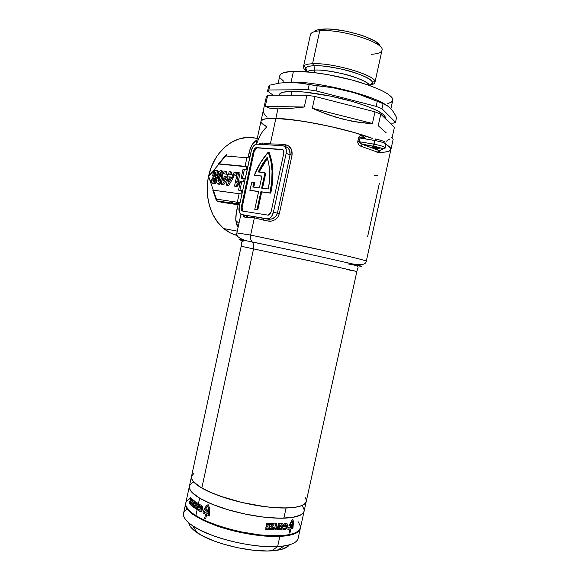<?xml version="1.0" encoding="UTF-8"?>
<svg xmlns="http://www.w3.org/2000/svg" width="580" height="580" viewBox="0 0 580 580"><rect width="100%" height="100%" fill="white"/><g stroke="black" fill="none" stroke-linecap="round" stroke-linejoin="round"><path stroke-width="0.87" d="M378.138 148.676C374.89 148.277 372.831 147.719 371.976 147.008L376.384 147.4L378.682 148.103L378.95 148.668L373.542 147.791L371.968 147.016L373.078 146.856C376.333 147.255 378.392 147.813 379.255 148.531L378.138 148.676L378.298 147.951L378.138 148.676M215.651 172.253L214.992 174.377L215.651 172.253M243.513 157.057L243.158 157.456L243.513 157.057M346.579 269.482L356.867 271.483L357.773 268.09C358.694 266.916 357.439 265.633 354.017 264.248L294.531 250.835L252.126 241.911C253.605 243.752 254.098 246.014 253.59 248.711C254.098 246.014 253.605 243.752 252.126 241.911L246.652 240.838C238.061 239.156 237.017 239.17 243.506 240.896C236.749 239.177 237.698 239.141 246.362 240.78L294.531 250.835L354.017 264.248C369.467 268.032 357.802 265.879 347.819 263.864C357.802 265.879 369.467 268.032 354.017 264.248C361.913 265.364 366.009 264.328 366.313 261.138C367.974 260.935 343.28 254.852 311.808 247.906L250.647 235.081C250.139 237.793 250.632 240.076 252.126 241.911C250.632 240.076 250.139 237.793 250.647 235.081L236.901 232.935M356.867 271.483L308.168 260.456L241.186 246.261L191.494 476.506C190.82 479.769 194.264 483.618 201.818 488.07C215.376 495.929 242.077 503.853 265.35 506.739C290.043 509.312 303.673 507.572 306.24 501.526C305.174 505.47 298.454 507.63 286.078 508.007L276.298 507.775L265.27 506.732L241.483 502.396L219.008 495.769L209.547 491.963L201.818 488.07L253.59 248.711L201.818 488.07L194.09 482.415L191.733 479.007L191.494 476.506L189.392 486.243C188.892 492.558 199.194 499.576 220.291 507.297C240.526 514.264 266.691 518.708 283.845 518.187L286.078 508.007C268.953 508.363 242.788 503.861 222.524 497.002C201.39 489.404 191.052 482.575 191.494 476.506L191.733 479.007L192.625 480.668L198.708 486.141L209.547 491.963L224.271 497.582L241.483 502.396L253.489 504.912L270.911 507.355L286.078 508.007L283.845 518.187C296.242 517.679 302.992 515.366 304.094 511.255C301.477 517.57 287.81 519.506 263.095 517.055C239.808 514.257 213.136 506.253 199.636 498.191L211.86 504.136L227.57 509.624L245.224 514.083L263.015 517.041L279.125 518.216L291.994 517.527L300.505 515.12L303.456 512.705L304.087 511.299L303.456 512.705L300.505 515.12L291.994 517.527L279.125 518.216L263.015 517.041L245.224 514.083L227.57 509.624L211.86 504.136L199.636 498.191L198.44 503.701L195.619 501.83L195.387 502.933L196.518 503.694L196.257 504.346L195.257 503.672L195.032 504.738L196.025 505.412L195.996 506.123L194.858 505.354L194.626 506.441L197.468 508.203L197.787 506.732L196.924 506.753L196.794 505.26L197.454 504.252L198.121 505.18L198.44 503.701L198.933 505.716L198.476 507.457L197.2 508.711L197.236 509.284L197.338 508.79L197.961 509.167L197.439 509.987L197.236 509.284L195.866 515.613C209.286 524.023 235.908 532.179 259.216 534.811C283.954 537.065 297.685 534.796 300.411 528.01L356.867 271.483L318.703 262.769L241.186 246.261L241.737 242.788C241.36 241.345 242.998 240.693 246.652 240.838C239.061 238.576 235.813 235.937 236.894 232.921L250.647 235.081L323.705 250.567C350.958 256.766 365.161 260.289 366.313 261.138L390.905 149.531C391.181 148.183 389.506 146.465 385.888 144.355C389.506 146.465 391.181 148.183 390.905 149.531C390.253 151.59 385.606 152.54 376.978 152.366M250.067 189.29L251.894 182.2L249.85 190.305L258.637 191.444L254.772 209.322L256.991 209.67L260.869 191.733L269.925 192.908L271.73 181.794L272.056 170.962L270.882 160.921L268.279 152.112L260.478 162.719L254.323 175.218L261.964 176.044L259.412 187.862L252.829 187.043L254.105 182.461L251.894 182.2L254.939 182.7L253.692 187.151L254.939 182.7L254.105 182.461L252.829 187.043L259.412 187.862L261.964 176.044L254.323 175.218C257.882 166.257 262.537 158.557 268.279 152.112C272.738 163.669 273.281 177.262 269.925 192.908L260.869 191.733L261.703 191.965L257.832 209.887L254.772 209.322L257.832 209.887L256.991 209.67L257.832 209.887L261.703 191.965L270.766 193.147C274.123 177.516 273.571 163.922 269.113 152.373L268.279 152.112L269.113 152.373L271.715 161.182L272.89 171.216L272.571 182.04L270.766 193.147L260.869 191.733L256.991 209.67L254.772 209.322L258.637 191.444L249.85 190.305L250.067 189.29M254.707 138.033L246.942 137.489L239.112 138.888L231.543 142.216L224.547 147.363L218.421 154.142L215.767 158.065L211.446 166.772L208.568 176.32L211.011 182.722L208.568 176.32C204.117 196.257 210.714 218.058 223.786 228.585C227.896 231.964 232.37 234.262 237.191 235.473L230.311 232.892L223.561 228.397L217.681 222.234L212.918 214.629L209.503 205.856L207.582 196.286L207.263 186.296L207.713 181.279L208.568 176.32L219.001 164.053L246.718 166.772L246.043 169.897L246.718 166.772L219.001 164.053L208.568 176.32L213.549 170.875L208.568 176.32L213.295 190.167L208.568 176.32C213.774 149.85 237.43 132.298 257.223 138.635M238.09 204.769L221.524 202.253L217.021 201.079L239.67 204.493L237.851 204.066L237.329 202.239L216.434 199.136L213.375 190.182L212.809 190.153L239.163 193.706L213.375 190.182L216.434 199.136L216.246 199.774L216.434 199.136L237.329 202.239L239.163 193.706L237.329 202.239L238.315 204.305L217.021 201.079L221.524 202.253L238.09 204.769L236.256 213.077L235.799 220.509C235.639 215.862 236.401 210.612 238.09 204.769L239.185 204.929M236.966 225.323L235.799 220.509L238.967 223.322L235.799 220.509L238.075 227.44L236.966 225.323M254.381 217.797L250.647 235.081L254.381 217.797L244.441 217.065L243.469 216.296L243.093 214.912L244.441 217.065L244.079 215.499L244.441 217.065L246.957 217.384L246.507 215.68L246.957 217.384L254.381 217.797L263.885 220.226L254.381 217.797M269.12 221.212L263.885 220.226L263.487 218.312L263.885 220.226L269.12 221.212L268.801 219.291L269.12 221.212L270.671 221.328L275.355 219.682L277.878 217.108L279.342 213.701L273.405 212.207C272.549 215.586 270.99 217.732 268.736 218.645L263.132 218.102L269.845 219.225L272.578 218.696L276.116 216.043L277.399 213.259L290.087 154.737L286.136 153.461L273.405 212.207L279.342 213.701L292.03 155.201L279.342 213.701M385.127 147.799C384.177 146.609 380.4 145.391 373.788 144.144C380.56 145.428 384.337 146.667 385.12 147.842L385.925 144.195C385.142 142.992 381.372 141.745 374.6 140.462L373.788 144.144L359.201 141.709L359.999 138.047L374.6 140.462L373.832 146.341C380.241 147.617 383.162 148.668 382.604 149.502L379.327 150.488L382.894 149.285L380.879 148.096L375.738 146.704L362.427 144.427L379.327 150.488L377.45 152.127C378.689 152.663 379.733 151.989 380.582 150.111L379.305 151.938L377.45 152.127L360.977 146.262L359.092 145.131L357.708 142.238L358.868 136.931L360.579 135.408L363.377 135.299C336.9 126.679 295.822 118.791 275.863 118.385L270.345 143.934L280.357 144.13L285.672 144.804L288.564 145.913L291.624 149.799L292.03 155.201L290.087 154.737L289.579 150.292L287.905 147.98L285.585 146.544M258.876 144.195L260.384 143.173L263.001 143.021L270.345 143.934L275.863 118.385C266.416 118.16 261.457 119.096 260.978 121.198C261.457 119.096 266.416 118.16 275.863 118.385L266.148 118.733L263.146 119.415L260.978 121.206L262.058 119.908L265.72 118.799L275.863 118.385C298.454 118.762 347.957 129.035 372.875 138.569L352.879 132.146L329.324 126.244L305.283 121.604L284.287 118.9L275.863 118.385L277.921 108.859L275.863 118.385L296.837 120.335L316.303 123.562L336.799 127.962L356.156 133.088L372.875 138.569L363.377 135.299L363.762 137.047L363.377 135.299C361.253 134.632 359.658 135.437 358.585 137.721L374.6 140.462C381.212 141.709 384.982 142.934 385.925 144.144L385.548 144.478M242.483 178.553L244.137 178.742L243.455 181.903L244.137 178.742L241.128 178.161L245.275 178.488L241.128 178.161L242.969 169.628L244.318 169.766L242.969 169.628L241.128 178.161L242.483 178.553M239.917 190.479L241.563 190.697L240.874 193.901L241.563 190.697L238.561 190.11L242.679 190.523L238.561 190.11L240.395 181.576L241.744 181.736L240.395 181.576L238.561 190.11L239.917 190.479M222.22 170.969L223.314 173.84L223.054 171.81L222.365 171.02M219.044 184.317L218.631 184.085M219.196 184.346L217.855 183.976L219.631 184.317L222.176 180.097L220.82 183.331L219.356 184.353M231.202 174.718L231.754 172.159L230.405 171.774L229.158 171.637L228.563 174.428L227.73 174.333L227.244 176.596L228.078 176.69L226.28 185.049L227.36 185.187L232.036 177.132L232.522 174.863L229.811 174.565L230.405 171.774L231.754 172.159L231.202 174.718M227.628 185.419L228.708 185.556L233.385 177.516L233.87 175.254L232.522 174.863L233.87 175.254L233.385 177.516L232.036 177.132L233.385 177.516L228.708 185.556L226.28 185.049L227.628 185.419M235.893 186.47L236.937 186.6L239.591 183.49L240.084 181.192L238.735 180.808L236.611 182.548L238.735 172.666L237.459 172.528L234.537 186.093L235.893 186.47L234.537 186.093L235.589 186.224L238.235 183.113L238.735 180.808L240.084 181.192L239.591 183.49L238.235 183.113L239.591 183.49L236.937 186.6L235.893 186.47M238.38 180.996L240.084 173.057L238.735 172.666L240.084 173.057L238.38 180.996M234.856 175.182L236.118 175.327L236.691 172.695L234.073 172.166L233.508 174.797L234.769 174.935L235.342 172.303L236.691 172.695L236.118 175.327L233.508 174.797L234.856 175.182M226.135 174.152L226.679 171.615L225.337 171.223L224.112 171.093L223.518 173.862L222.698 173.768L222.213 176.016L223.032 176.11L221.248 184.411L222.314 184.541L226.939 176.552L227.425 174.297L224.743 174L225.337 171.223L226.679 171.615L226.135 174.152M222.597 184.781L223.662 184.911L227.868 177.647L223.662 184.911L221.248 184.411L222.597 184.781M213.868 178.227L214.455 179.873L213.542 181.286L212.867 179.677L213.788 178.241L214.303 178.379L214.02 180.924L213.164 181.25L212.787 180.25L212.867 179.677L214.201 180.054L212.867 179.677L213.824 178.234M214.469 183.737L215.506 183.367L216.623 181.714L214.883 183.686L214.274 183.722M216.891 178.278L216.572 177.77L217.181 177.226L216.572 177.77L216.949 178.437M217.319 170.447L218.537 172.601L218.37 171.637M218.196 171.209L217.529 170.52M247.131 169.882L244.318 169.766L242.476 178.321L244.318 169.766L247.131 169.882M245.195 178.85L244.137 178.742L245.195 178.85M244.535 181.931L241.744 181.736L239.902 190.283L241.744 181.736L244.535 181.931M242.614 190.827L241.563 190.697L242.614 190.827M268.736 218.645L270.758 219.16L268.801 219.291L245.746 215.238L243.172 214.926L244.079 215.499L241.896 214.6L267.213 218.776L270.034 217.964L271.744 216.159L273.405 212.207L286.136 153.461L286.223 149.314L284.693 146.465L283.018 145.79L278.835 145.515L283.018 145.79C285.773 146.421 286.81 148.973 286.136 153.461L292.03 155.201C292.545 149.451 290.421 145.986 285.672 144.804L284.562 146.254L285.672 144.804L280.357 144.13L279.285 145.544L280.357 144.13L270.345 143.934L263.001 143.021L261.66 144.384L263.001 143.021L260.384 143.173L259.688 144.253L260.384 143.173M264.98 172.695L258.129 171.984L262.29 164.234L267.155 157.325L268.859 164.387L269.642 172.18L269.49 180.467L268.388 188.986L261.645 188.145L264.98 172.695L261.645 188.145L268.388 188.986C270.461 177.147 270.048 166.59 267.155 157.325L258.129 171.984L264.98 172.695M249.994 156.571L248.617 156.484L246.899 157.782L245.057 166.337L246.399 166.446L219.03 163.799L245.057 166.337L246.899 157.782L249.726 157.832L246.899 157.782L248.617 156.484M247.783 166.866L246.718 166.772L247.783 166.866M219.001 164.053L218.457 163.821L219.03 163.799L225.7 155.962L246.899 157.782L225.7 155.962L226.475 154.643L219.03 163.799L218.515 163.785L226.164 154.787M241.94 193.966L239.163 193.706L241.94 193.966M230.898 156.404L231.449 156.035L230.898 156.404M255.606 140.838L256.788 140.665L255.606 140.838C251.763 144.007 249.371 149.205 248.443 156.44L249.973 149.676L251.713 145.493L252.822 143.724L256.925 140.019M384.054 152.185L388.158 151.503M390.471 150.329L390.84 148.683L389.195 146.602L385.888 144.355L390.064 147.451L390.898 149.575L389.231 151.119L385.221 152.061M260.964 121.677L261.761 123.206L266.873 126.853C262.341 130.884 258.926 136.626 256.643 144.087M251.234 150.822C252.155 147.248 253.793 145.029 256.15 144.174L261.043 144.34L257.099 144.079L255.316 144.507L253.576 145.942L251.611 149.459L239.156 206.9L251.234 150.822M241.896 214.6C239.402 213.744 238.489 211.185 239.156 206.9L239.33 212.048L240.381 213.795L241.896 214.6M278.835 145.515L261.043 144.34L278.835 145.515M256.338 147.617L282.221 149.451C283.598 149.77 284.113 151.047 283.779 153.279L271.092 211.852L268.75 215.071L268.004 215.137L242.65 211.084L241.215 209.242L241.273 207.234L254.185 149.053L256.338 147.617L282.221 149.451L283.649 150.641L283.779 153.279L271.092 211.852L270.265 213.817L268.004 215.137L242.65 211.084C241.403 210.663 240.946 209.38 241.273 207.234L242.114 207.451L243.056 211.149L242.048 209.452L242.114 207.451L241.273 207.234L253.402 150.981L254.228 151.242L242.114 207.451L254.228 151.242L253.402 150.981L256.338 147.617L257.165 147.878L254.228 151.242L255.403 148.806L257.165 147.878L282.96 149.713L256.338 147.617L256.15 148.161M261.928 176.197L254.323 175.218L261.928 176.197M250.69 190.537L258.615 191.567L250.69 190.537M267.445 158.268L259.035 172.079L263.124 164.488L267.445 158.268M262.508 188.254L265.814 172.949L262.508 188.254M226.983 154.672L225.867 155.976L226.983 154.672L226.475 154.643M191.639 476.021L193.93 473.439L191.639 476.021M305.312 497.662L306.291 500.105L305.312 497.662M306.255 501.461L304.427 504.129L300.389 506.123L294.212 507.442L286.078 508.007L294.212 507.442L300.389 506.123L304.427 504.129L306.255 501.461M240.091 202.55L237.329 202.239L240.091 202.55M362.079 138.388L360.151 137.714L362.079 138.388M238.141 202.355L238.511 204.131M232.167 201.477L232.58 203.435M231.79 201.419L232.145 203.203M236.56 204.037L236.169 202.072L236.56 204.037M216.289 200.368L216.246 199.774L216.289 200.368M217.021 201.079L216.565 200.825L217.021 201.079M377.471 175.232L374.339 175.189M367.553 236.937L379.342 183.44M260.681 217.703L268.786 219.276L270.758 219.16C274.05 218.66 276.269 216.695 277.399 213.259L290.087 154.737C290.363 150.068 288.463 147.233 284.381 146.225M384.207 142.223L384.308 141.65L383.619 141.23L377.355 139.345L375.449 138.997L374.6 140.462L375.449 138.997M382.481 148.806L382.916 148.676L382.481 148.806M361.13 143.963L373.766 146.262C382.394 147.842 384.975 150.206 385.12 147.842L385.12 147.849M359.535 142.781L361.891 144.275L373.766 146.262L373.788 144.144L359.201 141.709L361.876 144.268L379.327 150.488L380.233 150.22L379.922 150.539M379.327 150.488L377.45 152.127L360.977 146.262L362.427 144.427L360.977 146.262C358.846 145.602 357.787 143.971 357.78 141.382L359.201 141.709L357.78 141.382L358.585 137.721L359.999 138.047L359.201 141.709M360.122 137.757L359.999 138.047C360.767 136.945 362.108 136.633 364.03 137.112L360.753 137.235M237.459 172.528L234.537 186.093L235.589 186.224L238.235 183.113L238.735 180.808L236.611 182.548L238.735 172.666L237.459 172.528M235.342 172.303L234.769 174.935L233.508 174.797L234.073 172.166L235.342 172.303M228.049 176.82L227.244 176.596L228.049 176.82M229.317 176.835L230.84 177.009L228.353 181.344L229.317 176.835L230.666 177.212L229.317 176.835L228.353 181.344L230.84 177.009L229.317 176.835M230.405 171.774L229.811 174.565L232.522 174.863L232.036 177.132L227.36 185.187L226.28 185.049L228.078 176.69L227.244 176.596L227.73 174.333L228.563 174.428L229.158 171.637L230.405 171.774M228.034 176.864L226.939 176.552L228.034 176.864M223.003 176.24L222.213 176.016L223.003 176.24M224.257 176.255L225.758 176.422L223.3 180.728L224.257 176.255L225.606 176.632L224.257 176.255L223.3 180.728L225.758 176.422L224.257 176.255M225.337 171.223L224.743 174L227.425 174.297L226.939 176.552L222.314 184.541L221.248 184.411L223.032 176.11L222.213 176.016L222.698 173.768L223.518 173.862L224.112 171.093L225.337 171.223M221.371 177.531C222.387 174.138 222.176 171.81 220.733 170.556L220.327 170.585C218.66 171.883 217.623 174.029 217.225 177.023C216.224 180.38 216.434 182.7 217.855 183.976L218.29 183.947C219.943 182.656 220.965 180.518 221.371 177.531L222.648 177.893L221.371 177.531L221.959 173.732L221.712 171.426L220.407 170.571L218.798 172.079L216.695 180.191L216.753 182.678L217.558 183.896L218.834 183.664L219.784 182.482L221.371 177.531M221.089 170.658L222.067 170.94L221.089 170.658M220.378 172.651L220.19 176.704L218.413 181.903L218.537 177.175L220.291 172.623L219.61 179.3L219.015 181.192L218.203 181.888L217.92 180.743L218.537 177.175L219.878 177.553L218.537 177.175L218.827 175.885L220.291 172.623M220.552 174.739L219.37 180.17L220.552 174.739M217.007 174.21C217.478 171.825 217.072 170.433 215.774 170.027L212.896 173.826L213.273 177.161L211.729 179.764C211.345 181.874 211.751 183.077 212.94 183.352L213.542 183.316L215.615 180.221L216.666 180.51L215.615 180.221L215.231 177.393L216.572 177.77L215.231 177.393L217.007 174.21L217.87 174.45L217.007 174.21L217.065 171.368L216.195 170.136L214.411 170.593L213.324 172.369L212.715 175.291L213.273 177.161L212.128 178.546L211.584 180.757L211.729 182.258L212.563 183.258L213.962 183.135L215.093 181.786L215.753 178.966L215.231 177.393L217.007 174.21M214.542 179.111L214.121 180.786L214.542 179.111M215.347 172.079L215.753 174.319L214.484 176.182L214.056 174.109L215.165 172.093L215.811 172.586L215.753 174.319L214.905 176.044L214.295 176.117L213.969 175.443L214.056 174.109L215.39 174.486L214.056 174.109L215.347 172.079M215.883 173.065L215.39 174.486L215.883 173.065M215.281 175.595L215.39 174.486M385.163 118.414L385.279 117.885C385.084 113.506 374.064 108.018 352.219 101.413C331.499 95.461 306.204 91.299 292.008 91.408L291.182 95.229L292.008 91.408L304.362 92.053L330.404 96.091L352.002 101.355L366.096 105.886L376.862 110.41L383.402 114.499L385.185 116.805L385.272 117.928M380.074 46.4C380.009 39.07 340.286 27.101 322.067 29.159L319.718 30.805C340.554 28.485 385.816 42.942 381.966 50.344M381.887 50.605C380.966 52.736 377.391 53.962 371.171 54.295M395.197 114.854L396.56 117.559L395.516 122.286L393.218 123.177L395.516 122.286L381.959 108.706L383.068 103.668L388.854 106.676L392.218 110.185L395.197 114.854M377.297 101.304L383.068 103.668L377.297 101.304L376.181 106.372L381.959 108.706L383.068 103.668L387.02 105.386L390.587 108.279L393.755 112.389L396.56 117.559L395.516 122.286L381.959 108.706L376.181 106.372L316.086 90.9L317.202 85.767L332.811 87.71L355.496 93.032L377.297 101.304L376.181 106.372L316.086 90.9L317.202 85.767L309.176 84.578L332.811 87.71L348.036 90.915L362.855 95.49L377.297 101.304M304.29 83.52L309.176 84.578L308.067 89.697L316.086 90.9L308.067 89.697L268.837 89.987L269.881 85.122L268.613 86.362L267.568 91.183L268.837 89.987L269.881 85.122L279.756 83.078L289.594 82.237L304.29 83.52M291.087 82.121L299.403 82.759L309.176 84.578L308.067 89.697L268.837 89.987L267.568 91.183L273.245 95.236L267.568 91.183L268.613 86.362L269.881 85.122L279.756 83.078L291.087 82.121C315.339 81.164 370.649 94.359 385.272 104.472C370.649 94.359 315.339 81.164 291.087 82.121L293.422 71.355L291.087 82.121L286.361 82.367L291.087 82.121M390.913 108.627L392.754 100.275C392.667 95.113 380.995 88.9 357.729 81.635C335.631 75.11 308.575 70.84 293.422 71.355L311.779 72.282L328.635 74.769L352.031 80.025L367.945 84.905L380.69 90.031L386.846 93.337L390.876 96.381L392.065 97.774L392.762 100.224L391.29 102.181L387.766 103.581M314.744 70.086L314.2 72.565L314.744 70.086C311.329 70.115 308.799 70.695 307.168 71.833C308.263 70.811 310.786 70.231 314.744 70.086L313.976 65.772L314.744 70.086C331.513 69.136 368.532 79.634 369.467 85.448C368.815 82.483 356.272 76.879 342.512 73.696C328.802 70.825 319.544 69.622 314.744 70.086M374.941 82.396L381.974 50.308C385.664 42.884 340.504 28.492 319.718 30.805L312.569 63.735C333.13 62.364 378.377 76.118 374.941 82.396C374.629 83.658 373.005 84.549 370.055 85.057C373.759 84.412 375.361 83.194 374.868 81.41C374.346 74.697 331.767 62.459 312.569 63.735C307.958 63.945 305.073 64.677 303.913 65.939L305.834 67.802C304.978 68.781 305.298 69.97 306.791 71.383C305.269 69.861 304.95 68.665 305.834 67.802C307.523 66.49 310.242 65.816 313.976 65.772C331.97 64.634 371.751 76.038 372.346 82.302C372.773 83.68 371.802 84.702 369.431 85.369M312.569 63.735L313.976 65.772L312.569 63.735L319.718 30.805C314.012 31.32 310.909 32.618 310.409 34.698L303.456 66.809C303.884 65.032 306.929 64.003 312.569 63.735M282.01 144.326L281.713 145.703L282.01 144.326M306.863 95.222L304.312 107.003L289.674 108.482L277.921 108.859L269.685 108.141L265.292 106.43L267.699 95.236L266.452 96.389L263.595 109.062L266.452 96.389L267.699 95.236L306.863 95.222L304.312 107.003L265.292 106.43L267.699 95.236L306.863 95.222L314.882 96.447L306.863 95.222M312.315 108.257L314.882 96.447L374.985 111.838L372.425 123.489L358.665 122.344L343.404 119.291L327.613 114.492L312.315 108.257L314.882 96.447L374.985 111.838L372.425 123.489L312.315 108.257L372.425 123.489L365.791 123.163L351.161 121.053L335.508 117.095L319.841 111.534L312.315 108.257M380.763 114.137L374.985 111.838L380.763 114.137L394.393 127.382L392.044 138.054L394.393 127.382L380.763 114.137L378.225 125.715L380.763 114.137M386.229 132.82L378.225 125.715L386.229 132.82M393.175 139.142L391.261 137.344L393.189 139.171L390.913 149.51M389.956 123.069L393.218 123.177L389.956 123.069M303.913 65.939C302.76 67.345 303.717 69.107 306.784 71.231C304.348 69.549 303.231 68.078 303.456 66.809M306.784 71.804L305.834 67.802C306.936 66.627 309.647 65.953 313.976 65.772C319.123 65.236 329.063 66.511 343.802 69.607C358.592 73.058 371.852 79.126 372.346 82.302C372.643 83.68 371.86 84.644 369.982 85.202M283.787 81.294L280.742 78.496M279.988 77.212L279.763 76.023M279.806 75.654L280.952 73.979L284.345 72.464L293.422 71.355C284.925 71.688 280.387 73.123 279.806 75.654L278.146 83.339M260.957 121.604L262.349 123.808L266.082 126.411M380.096 150.358L379.422 150.459L380.183 150.234M363.471 136.742L365.001 137.272M379.632 45.32L374.782 41.086L365.393 36.656L359.411 34.59L346.122 31.219L332.935 29.305L327.091 29.007L318.058 29.747L315.215 30.747M310.365 35.01C310.597 32.755 313.715 31.356 319.718 30.805L322.067 29.159C317.666 29.544 314.904 30.465 313.773 31.907M386.411 141.172L389.731 139.012M265.292 106.43L304.312 107.003L289.674 108.482L277.921 108.859L269.685 108.141L265.292 106.43M263.421 110.403L263.755 112.991L265.031 115.231L267.22 117.087M279.27 94.772L280.35 93.351L283.526 92.147L292.008 91.408C284.019 91.51 279.777 92.633 279.27 94.772L279.176 95.229M279.843 536.413C262.631 537.232 236.466 532.882 216.282 525.741C195.25 517.809 185.027 510.458 185.629 503.686L185.803 506.463L186.666 508.29L192.632 514.242L203.377 520.463L218.022 526.343L235.19 531.28L253.141 534.753L264.625 536.065L279.843 536.413L277.617 546.57L279.843 536.413L288.028 535.579L294.27 533.955L298.374 531.628L300.259 528.677C299.091 533.1 292.284 535.681 279.843 536.413M185.629 503.686L183.526 513.401C182.881 520.427 193.053 527.967 214.056 536.022C234.204 543.257 260.376 547.556 277.617 546.57C252.931 548.361 209.757 537.79 192.777 525.922C182.606 518.766 180.735 513.14 187.166 509.044M188.826 522.986C189.218 525.951 192.002 529.192 197.171 532.701C212.207 543.279 249.828 552.508 271.599 550.855L277.617 546.57L271.599 550.855L281.858 549.303L288.144 546.237M193.488 482.111L191.654 483.169L189.537 485.736L191.654 483.169L193.488 482.111M189.392 486.243L189.609 488.838L191.944 492.376L199.636 498.191C192.103 493.623 188.688 489.643 189.392 486.243L185.774 503.012C185.02 506.652 188.384 510.857 195.866 515.613L197.468 508.203L194.626 506.441L194.858 505.354L195.996 506.123L196.025 505.412L195.032 504.738L195.257 503.672L196.257 504.346L196.518 503.694L195.387 502.933L195.619 501.83L198.44 503.701L199.636 498.191L191.944 492.376L189.609 488.838L189.392 486.243M304.159 509.776L302.688 506.463L304.159 509.776M289.268 544.932L289.333 544.83C287.731 547.389 283.801 549.188 277.552 550.224L267.423 550.993L253.243 550.231L237.655 547.752L222.234 543.786L212.817 540.509L200.999 535.035L192.872 529.366L189.834 525.755L189.065 524.052M298.142 538.305C297.315 541.966 292.719 544.497 284.352 545.889L277.617 546.57C290.08 545.707 296.916 542.981 298.127 538.385L300.259 528.677M197.787 506.732L198.121 505.18L197.461 504.252L196.794 505.252L197.352 507.043L198.121 505.18L197.468 508.203L197.903 508.102L198.933 505.716L198.44 503.701L197.787 506.732M265.988 528.394L266.38 529.214L266.757 528.46L266.539 529.475L265.843 528.663L265.481 529.366L265.988 528.394L265.481 529.366L265.843 528.663L266.539 529.475L266.757 528.46L266.38 529.214L265.988 528.394M275.594 529.134L276.442 528.916L275.775 529.924L275.304 528.902L275.775 529.924L276.442 528.916L275.594 529.134M279.872 529.286L280.423 528.887L280.198 529.895L279.422 529.699L279.821 528.902L279.422 529.699L280.198 529.895L280.423 528.887L279.872 529.286M207.546 504.941L208.401 504.854L209.663 508.631L209.728 514.518L209.438 515.939L206.567 514.699L205.668 518.861L204.66 518.397L205.559 514.235L203 513.01L203.493 510.849L204.472 511.328L204.254 512.321L205.813 513.053L206.313 510.762L204.008 509.675L206.313 505.977L207.546 504.941L205.233 507.268L204.008 509.675L206.313 510.762L205.813 513.053L204.254 512.321L204.472 511.328L203.493 510.849L203 513.01L205.559 514.235L204.66 518.397L205.668 518.861L206.567 514.699L209.438 515.939L209.728 514.518L209.663 508.631L208.401 504.854L207.546 504.941M199.02 507.587L199.665 504.6L201.448 505.296L202.435 506.543L202.652 509.37L201.347 511.422L200.078 511.538L198.447 510.204L198.73 508.921L200.027 510.219L201.477 509.537L201.354 506.695L200.267 505.992L200.071 506.891L200.847 507.319L200.6 508.471L199.02 507.587L200.6 508.471L200.847 507.319L200.071 506.891L200.267 505.992L201.354 506.695L201.477 509.537L200.027 510.219L198.73 508.921L198.447 510.204L200.078 511.538L201.347 511.422L202.652 509.37L202.435 506.543L201.448 505.296L199.665 504.6L199.02 507.587M292.074 519.832L292.639 519.136L292.885 519.484L293.524 521.935L292.907 528.38L290.877 528.829L289.971 532.926L289.181 533.078L290.08 528.975L287.861 529.315L288.354 527.162L289.239 527.039L289.021 528.025L290.341 527.814L290.834 525.553L288.855 525.85L292.074 519.832L288.855 525.85L290.834 525.553L290.341 527.814L289.021 528.025L289.239 527.039L288.354 527.162L287.861 529.315L290.08 528.975L289.181 533.078L289.971 532.926L290.877 528.829L292.907 528.38L293.524 521.935L292.885 519.484L292.639 519.136L292.074 519.832M283.555 526.814L284.207 523.82L286.281 523.428L287.346 523.979L287.702 525.422L287.267 527.256L285.577 529.366L284.214 529.772L282.975 529.446L283.257 528.155L284.809 528.547L285.679 528.097L286.563 526.553L286.484 525.001L284.969 524.712L284.773 525.611L285.664 525.545L285.411 526.691L283.555 526.814L285.411 526.691L285.664 525.545L284.773 525.611L284.969 524.712L286.484 525.001L286.563 526.553L285.679 528.097L284.809 528.547L283.257 528.155L282.975 529.446L284.214 529.772L285.577 529.366L287.267 527.256L287.702 525.422L287.346 523.979L286.281 523.428L284.207 523.82L283.555 526.814M278.378 523.733L282.975 523.986L283.25 525.944L282.105 527.988L277.356 528.416L277.595 527.307L279.422 527.3L279.4 526.654L277.791 526.662L278.023 525.582L279.64 525.582L279.966 524.849L278.132 524.849L278.378 523.733L278.132 524.849L279.966 524.849L279.64 525.582L278.023 525.582L277.791 526.662L279.4 526.654L279.422 527.3L277.595 527.307L277.356 528.416L281.648 528.257L283.25 525.944L283.221 524.349L282.235 523.617L278.378 523.733M275.978 527.285L277.204 527.307L276.957 528.409L273.339 528.329L273.579 527.22L274.876 527.264L275.66 523.682L276.762 523.711L275.978 527.285L276.762 523.711L275.66 523.682L274.876 527.264L273.579 527.22L273.339 528.329L276.957 528.409L277.204 527.307L275.978 527.285M271.375 527.118L273.202 527.205L272.962 528.315L269.606 528.141L270.012 526.966L272.469 524.74L270.324 524.617L270.584 523.436L274.202 523.631L273.695 524.98L271.375 527.118L273.695 524.98L274.202 523.631L270.584 523.436L270.324 524.617L272.469 524.74L270.012 526.966L269.606 528.141L272.962 528.315L273.202 527.205L271.375 527.118M268.866 528.09L265.814 527.851L266.06 526.741L267.909 526.894L268.054 526.241L266.293 526.096L266.532 525.009L268.286 525.154L268.453 524.422L266.597 524.262L266.844 523.138L269.896 523.385L268.866 528.09L269.896 523.385L266.844 523.138L266.597 524.262L268.453 524.422L268.286 525.154L266.532 525.009L266.293 526.096L268.054 526.241L267.909 526.894L266.06 526.741L265.814 527.851L268.866 528.09M281.706 529.837L281.314 528.859L282.322 528.822L281.706 529.837L282.322 528.822L281.314 528.859L281.706 529.837M270.447 529.736L269.635 529.649L269.758 528.67L270.005 529.083L270.671 528.728L270.447 529.736L270.671 528.728L270.005 529.083L269.758 528.67L269.57 529.438L270.447 529.736M278.146 528.924L278.284 529.794L278.646 528.924L278.429 529.924L277.965 529.112L277.146 529.932L277.363 528.924L277.363 529.794L278.146 528.924L277.363 529.794L277.363 528.924L277.146 529.932L277.965 529.112L278.429 529.924L278.646 528.924L278.284 529.794L278.146 528.924M273.999 529.714L273.463 529.692L274.188 528.873L273.999 529.714L274.188 528.873L273.463 529.692L273.999 529.714M272.267 529.823L272.194 528.916L271.541 529.794L272.078 528.742L272.614 528.946L272.455 529.83L272.238 528.735L271.541 529.794L272.194 528.916L272.267 529.823M268.402 528.735L267.851 528.699L268.656 528.597L268.431 529.612L267.663 529.562L268.402 528.735L267.663 529.562L268.431 529.612L268.656 528.597L267.851 528.699L268.402 528.735M190.37 503.708L190.269 504.622L190.37 503.708M191.828 506.043L191.871 504.846L191.828 506.043M192.676 506.536L192.77 505.651L192.676 506.536M195.061 507.326L195.163 508.537L194.938 507.457L194.373 507.993L194.59 507L194.518 507.935L195.061 507.326L194.518 507.935L194.59 507L194.373 507.993L194.938 507.457L195.163 508.537L195.061 507.326M191.045 505.361L190.893 504.042L191.045 505.361M190.624 503.172L189.617 502.106L189.849 501.026L190.436 501.671L190.24 499.38L190.798 499.982L190.958 499.271L190.363 498.633L190.595 497.546L191.61 498.604L190.624 503.172L191.61 498.604L190.595 497.546L190.363 498.633L190.958 499.271L190.798 499.982L190.24 499.38L190.436 501.671L189.849 501.026L189.617 502.106L190.624 503.172M191.748 502.918L192.553 503.607L192.321 504.694L190.9 503.44L192.495 500.786L191.625 499.996L191.871 498.843L193.408 500.185L191.748 502.918L193.408 500.185L191.871 498.843L191.625 499.996L192.495 500.786L190.9 503.44L192.321 504.694L192.553 503.607L191.748 502.918M193.945 504.694L194.633 505.187L194.394 506.282L192.495 504.839L192.727 503.752L193.365 504.252L194.126 500.743L194.706 501.178L193.945 504.694L194.706 501.178L194.126 500.743L193.365 504.252L192.727 503.752L192.495 504.839L194.394 506.282L194.633 505.187L193.945 504.694M196.156 508.486L196.562 508.312L196.344 509.305L195.851 508.631L196.149 508.044L195.83 508.74L196.344 509.305L196.562 508.312L196.156 508.486M193.568 506.514L194.061 506.623L193.589 507.427L193.43 506.159L193.466 507.34L194.061 506.623L193.568 506.514M189.595 502.7L189.624 503.955L189.595 502.7M275.986 529.301L275.717 529.707L275.986 529.301M270.331 529.257L269.823 529.482L270.331 529.257M280.06 529.728L279.647 529.591L280.06 529.728M281.902 529.221L281.648 529.627L281.902 529.221M282.3 525.625L281.365 524.777L280.423 526.437L281.394 527.314L282.3 525.625L281.394 527.314L280.423 526.437L280.611 525.654L281.365 524.777L282.3 525.625M291.131 527.669L292.45 527.387L292.559 526.908L292.769 522.95L292.262 520.847L290.181 524.538L291.885 524.247L291.131 527.669L291.885 524.247L290.181 524.538L292.262 520.847L292.508 521.471L292.559 526.908L292.45 527.387L291.131 527.669M196.257 509.059L196.047 508.631L196.257 509.059M197.345 508.798L197.439 509.987L197.961 509.167L197.345 508.798M206.828 513.517L208.64 514.308L208.749 513.822L208.677 509.211L207.85 506.296L205.472 509.073L207.582 510.037L206.828 513.517L207.582 510.037L205.472 509.073L207.488 506.536L207.85 506.296L208.213 507.224L208.749 513.822L208.64 514.308L206.828 513.517M300.425 527.93L298.526 530.954L294.423 533.266L288.18 534.883L279.995 535.717L270.178 535.695L259.13 534.803L241.338 531.911L229.448 529.069L218.174 525.639L208.039 521.783L199.455 517.693L192.777 513.547L188.239 509.523L185.948 505.782L185.774 503.012M185.926 502.468L186.745 501.011L189.936 498.539M298.229 521.804L300.498 526.43M361.71 136.96L365.879 138.431M363.08 138.286L364.392 138.772M360.383 143.535L378.936 150.51M362.935 136.931L361.826 136.945M242.969 157.441L243.325 157.042M247.406 217.435L247.805 215.579M237.285 231.137L223.786 228.585M240.925 214.23L236.894 232.921M256.019 144.217L260.978 121.198M255.852 147.661L256.679 147.929M231.949 203.341L231.558 201.383M216.253 200.194L212.824 190.146M239.743 204.174L216.587 200.847M248.095 215.622L244.064 215.485L243.288 214.955M385.925 144.195L385.026 142.687M218.29 183.947L219.631 184.317M213.542 183.316L214.883 183.686M213.788 178.241L214.31 178.386M215.165 172.093L215.622 172.224M374.868 81.41L372.346 82.302L369.822 85.579M260.993 121.155L263.595 109.062M192.777 525.922L197.171 532.701M284.352 545.889L277.552 550.224"/></g></svg>
